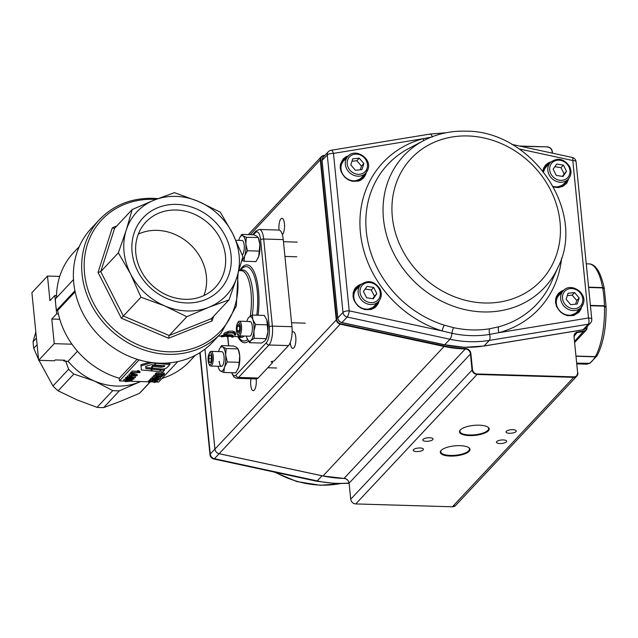 <?xml version="1.0" encoding="UTF-8"?>
<svg xmlns="http://www.w3.org/2000/svg" width="638" height="638" viewBox="0 0 638 638"><rect width="100%" height="100%" fill="white"/><g stroke="black" fill="none" stroke-linecap="round" stroke-linejoin="round"><path stroke-width="0.96" d="M512.84 429.693A5.136 1.731 174.3 0 0 506.046 431.998A5.136 1.731 174.3 0 0 509.483 433.282A5.136 1.731 174.3 0 0 516.27 430.977A5.136 1.731 174.3 0 0 512.84 429.693M503.246 439.933A5.136 1.731 174.3 0 0 496.452 442.238A5.136 1.731 174.3 0 0 499.889 443.522A5.136 1.731 174.3 0 0 506.676 441.217A5.136 1.731 174.3 0 0 503.246 439.933M429.605 437.74A5.136 1.731 174.3 0 0 422.819 440.045A5.136 1.731 174.3 0 0 426.248 441.321A5.136 1.731 174.3 0 0 433.043 439.024A5.136 1.731 174.3 0 0 429.605 437.74M420.011 447.98A5.136 1.731 174.3 0 0 413.225 450.284A5.136 1.731 174.3 0 0 416.654 451.568A5.136 1.731 174.3 0 0 423.449 449.264A5.136 1.731 174.3 0 0 420.011 447.98M460.516 429.757A14.435 4.865 174.3 0 0 459.934 431.36A14.435 4.865 174.3 0 0 469.576 434.964A14.435 4.865 174.3 0 0 487.871 430.331A14.435 4.865 174.3 0 0 488.66 428.489A14.435 4.865 174.3 0 0 487.767 427.037M441.329 450.237A14.435 4.865 174.3 0 0 440.738 451.84A14.435 4.865 174.3 0 0 450.388 455.444A14.435 4.865 174.3 0 0 468.683 450.811A14.435 4.865 174.3 0 0 469.472 448.977A14.435 4.865 174.3 0 0 468.579 447.517M290.298 342.462A8.318 2.815 -88.3 0 0 290.346 342.997A8.318 2.815 -88.3 0 0 292.818 348.412A8.318 2.815 -88.3 0 0 295.785 337.191A8.318 2.815 -88.3 0 0 293.313 331.776A8.318 2.815 -88.3 0 0 292.1 332.518M251.037 378.765A8.318 2.815 -88.3 0 0 250.766 385.24A8.318 2.815 -88.3 0 0 253.238 390.647A8.318 2.815 -88.3 0 0 256.205 379.435A8.318 2.815 -88.3 0 0 256.149 378.924M282.331 234.609A8.318 2.815 -88.3 0 0 284.46 223.739A8.318 2.815 -88.3 0 0 281.988 218.324A8.318 2.815 -88.3 0 0 279.021 229.536A8.318 2.815 -88.3 0 0 279.077 230.063M469.464 435.595A14.929 5.032 -5.7 0 1 460.293 429.98A14.929 5.032 -5.7 0 1 479.218 425.179A14.929 5.032 -5.7 0 1 488.038 427.213A14.929 5.032 -5.7 0 1 488.381 430.81A14.929 5.032 -5.7 0 1 469.464 435.595M450.276 456.082A14.929 5.032 -5.7 0 1 441.105 450.46A14.929 5.032 -5.7 0 1 460.03 445.667A14.929 5.032 -5.7 0 1 468.842 447.693A14.929 5.032 -5.7 0 1 469.193 451.289A14.929 5.032 -5.7 0 1 450.276 456.082M588.834 363.548L585.979 364.162A50.163 16.995 -88.3 0 0 588.834 363.548L576.919 363.189M606.1 307.022C606.315 327.39 603.341 343.571 597.168 355.565L595.31 356.634A50.163 16.995 -88.3 0 0 604.473 306.16L590.437 305.746M576.202 356.068L595.31 356.634M604.473 306.16L605.964 307.436M604.162 288.145L604.202 288.009C600.677 272.043 595.605 264.004 588.97 263.893L586.25 263.805M604.042 288.248L602.615 287.594A50.163 16.995 -88.3 0 0 588.97 263.893M588.579 287.172L602.615 287.594M602.495 287.674L588.587 287.244L602.495 287.674L603.644 288.193M590.397 305.395L604.457 305.809L605.948 306.926M605.893 307.181L606.036 306.782M604.13 288.687L602.671 287.897L588.611 287.475M595.27 356.634L595.206 356.817A50.163 16.995 -88.3 0 1 592.168 361.02A50.163 16.995 -88.3 0 1 588.954 363.493L576.911 363.142L589.823 363.333L597.032 355.805L595.206 356.817L576.226 356.251M553.186 186.368A12.234 10.75 43.1 0 0 563.968 183.744L568.283 179.134A12.234 10.75 -136.9 0 1 549.159 174.828A12.234 10.75 -136.9 0 1 550.427 162.411L546.112 167.012A12.234 10.75 43.1 0 0 543.656 171.901M556.671 164.046L563.37 165.114L566.536 171.335L562.995 176.479L556.296 175.41L553.138 169.19L556.671 164.046M554.853 166.693L560.977 167.674L563.37 165.114M566.536 171.335L564.136 173.895L560.977 167.674M564.136 173.895L562.421 176.383M347.925 156.366C355.318 147.49 372.185 158.447 367.99 169.309L365.781 173.097L361.467 177.707A12.234 10.75 -136.9 0 1 347.088 178.672A12.234 10.75 -136.9 0 1 341.466 164.644A12.234 10.75 -136.9 0 1 343.611 160.975L347.925 156.366A12.234 10.75 43.1 0 0 345.78 160.042A12.234 10.75 43.1 0 0 351.402 174.062A12.234 10.75 43.1 0 0 365.781 173.097A12.234 10.75 43.1 0 0 367.927 169.429M359.266 158.16L352.742 158.83L350.804 164.899L355.398 170.282L361.921 169.612L363.859 163.543L359.266 158.16L356.865 160.72L351.977 161.223M356.865 160.72L361.459 166.103L363.859 163.543M361.459 166.103L360.287 169.78M563.242 290.769C570.635 281.884 587.502 292.85 583.307 303.712L581.09 307.5L576.776 312.11A12.234 10.75 -136.9 0 1 562.397 313.075A12.234 10.75 -136.9 0 1 556.775 299.047A12.234 10.75 -136.9 0 1 558.92 295.378L563.242 290.769A12.234 10.75 43.1 0 0 561.097 294.437A12.234 10.75 43.1 0 0 566.719 308.465A12.234 10.75 43.1 0 0 581.09 307.5A12.234 10.75 43.1 0 0 583.236 303.824M570.715 304.685L577.238 304.007L579.168 297.946L574.583 292.555L568.059 293.233L566.121 299.294L570.715 304.685M575.604 304.182L576.768 300.506L579.168 297.946M576.768 300.506L572.182 295.115L574.583 292.555M572.182 295.115L567.294 295.625M355.151 301.758A12.234 10.75 43.1 0 0 374.275 306.065L378.589 301.455A12.234 10.75 -136.9 0 1 359.465 297.149A12.234 10.75 -136.9 0 1 360.741 284.731L356.419 289.333A12.234 10.75 43.1 0 0 355.151 301.758M373.302 298.799L366.603 297.723L363.445 291.51L366.986 286.366L373.685 287.435L376.843 293.647L373.302 298.799M365.159 289.014L371.284 289.995L373.685 287.435M372.728 298.704L374.442 296.215L371.284 289.995M374.442 296.215L376.843 293.647M498.661 326.808L489.753 328.753A102.12 89.695 -136.9 0 1 471.889 329.91A102.12 89.695 -136.9 0 1 453.682 327.677L444.335 325.189A4.897 1.124 -72.6 0 0 442.134 330.939L451.943 333.299A106.698 93.722 43.1 0 0 470.964 335.636A106.698 93.722 43.1 0 0 489.633 334.424L499.028 332.637A4.897 2.058 74.8 0 1 498.661 326.808A102.112 89.695 -136.9 0 0 551.447 282.068L558.282 266.78A96.402 84.679 -136.9 0 1 483.173 311.942A96.402 84.679 -136.9 0 1 388.367 240.861A96.402 84.679 -136.9 0 1 423.64 140.623L408.822 148.439A102.112 89.695 -136.9 0 0 367.759 241.036A102.112 89.695 -136.9 0 0 444.335 325.189M431.113 137.162L422.954 138.741A106.945 93.945 43.1 0 0 360.414 232.687A106.945 93.945 43.1 0 0 442.134 330.939L349.193 310.842L333.475 153.391L422.954 138.741A4.897 2.058 74.8 0 0 423.871 140.504M169.899 364.601L156.135 363.325L154.587 364.976L164.811 365.917L164.141 366.635L160.983 367.241L153.144 366.515L151.621 368.142L159.795 368.892C163.336 369.346 165.808 368.868 167.204 367.456L169.899 364.601L169.78 363.453L166.079 363.11M164.022 365.486L160.864 366.092L153.032 365.375L151.509 366.994L151.621 368.142M153.144 366.515L153.032 365.375M164.468 370.367L151.533 369.163L152.418 370.989L159.38 371.643L160.202 370.766L161.302 371.818L162.961 371.978L164.468 370.367L164.357 369.219L162.602 369.059M151.533 369.163L151.613 368.03M145.95 368.644L145.639 366.411L151.302 364.673L154.229 364.944L155.776 363.293L151.182 362.863L140.99 365.917L141.405 369.968L151.828 370.941L150.943 369.107L145.95 368.644L145.679 366.395M151.182 362.863L151.142 362.456M149.452 362.201L140.878 364.769L140.99 365.917M151.828 370.941L150.823 367.959L145.831 367.496M150.943 369.107L150.823 367.959M103.699 407.554A64.845 56.957 -136.9 0 1 100.373 407.546A64.845 56.957 -136.9 0 1 97.04 407.355L112.735 390.6A64.845 56.957 43.1 0 0 116.076 390.791A64.845 56.957 43.1 0 0 119.394 390.799L103.699 407.554L120.925 401.142L139.531 393.255L150.225 381.835M220.995 333.275L212.701 342.127A83.195 73.075 -136.9 0 1 129.147 356.315A83.195 73.075 -136.9 0 1 73.753 282.913A83.195 73.075 -136.9 0 1 91.282 228.364L99.576 219.512A83.195 73.075 43.1 0 0 82.047 274.061A83.195 73.075 43.1 0 0 168.065 354.329A83.195 73.075 43.1 0 0 220.995 333.275L236.299 306.073L238.038 273.63M231.61 372.712L233.947 377.082L236.77 378.342L256.332 378.924A14.682 4.976 -88.3 0 0 258.143 378.007L238.58 377.425A2.448 2.153 -136.9 0 1 236.052 375.064A12.234 4.147 91.7 0 1 231.905 372.72M236.77 378.342A14.682 4.976 -88.3 0 0 238.58 377.425L268.965 344.991L288.528 345.573A14.682 4.976 -88.3 0 0 291.518 337.925A14.682 4.976 -88.3 0 0 291.949 326.704L272.394 326.122L263.693 239.019A14.682 4.976 -88.3 0 0 261.325 230.789A14.682 4.976 -88.3 0 0 259.339 229.465L278.894 230.047A14.682 4.976 -88.3 0 1 280.88 231.379A14.682 4.976 -88.3 0 1 283.256 239.601L291.949 326.704M37.092 344.743L33.758 348.308L38.559 359.417M38.982 360.326L52.954 385.99L68.649 369.235A64.845 56.957 43.1 0 0 73.825 374.067L58.13 390.823A64.845 56.957 -136.9 0 1 52.954 385.99M33.758 348.308A64.845 56.957 -136.9 0 1 33.335 344.991A64.845 56.957 -136.9 0 1 33.096 341.673L36.43 338.108M225.461 256.005A47.651 41.861 43.1 0 0 193.729 213.953A47.651 41.861 43.1 0 0 145.863 222.088A47.651 41.861 43.1 0 0 135.822 253.334A47.651 41.861 43.1 0 0 167.555 295.378A47.651 41.861 43.1 0 0 215.421 287.252A47.651 41.861 43.1 0 0 225.461 256.005M132.098 252.193A52.603 46.207 -136.9 0 1 176.654 204.391A52.603 46.207 -136.9 0 1 231.052 255.144A52.603 46.207 -136.9 0 1 186.495 302.954A52.603 46.207 -136.9 0 1 132.098 252.193M116.874 225.884L112.328 227.798L98.045 272.426L121.348 318.179L168.591 338.252L212.095 320.89L213.658 316.265M138.318 234.114A47.651 41.861 -136.9 0 1 206.401 276.342A47.651 41.861 -136.9 0 1 203.905 295.561M164.843 305.953A61.168 53.736 43.1 0 0 187.293 310.977A61.168 53.736 43.1 0 0 208.873 307.269A61.168 53.736 43.1 0 0 236.913 277.187A61.168 53.736 43.1 0 0 232.535 233.325A61.168 53.736 43.1 0 0 198.306 201.385A61.168 53.736 43.1 0 0 175.857 196.368A61.168 53.736 43.1 0 0 154.276 200.069A61.168 53.736 43.1 0 0 126.236 230.159A61.168 53.736 43.1 0 0 130.615 274.013A61.168 53.736 43.1 0 0 164.843 305.953L140.974 297.228L123.365 316.025L100.748 271.621L114.609 228.308L132.218 209.511L154.276 200.069L174.437 192.66L198.306 201.385L220.277 212.143L232.535 233.325L242.895 256.54L236.913 277.187L229.034 299.86L208.873 307.269L186.814 316.711L164.843 305.953M140.974 297.228L130.615 274.013L118.357 252.831L100.748 271.621L98.045 272.426M118.357 252.831L126.236 230.159L132.218 209.511M229.034 299.86L211.425 318.649L169.206 335.508L123.365 316.025L121.348 318.179M186.814 316.711L169.206 335.508L168.591 338.252M212.095 320.89L211.306 318.856M112.328 227.798L114.417 228.444M77.477 351.227L68.138 361.196L65.881 361.674L68.649 369.235M65.881 361.674L66.376 361.14L63.928 361.068A64.845 56.957 -136.9 0 1 63.258 360.175M150.345 381.843L141.628 391.142A64.845 56.957 -136.9 0 1 139.531 393.255M58.13 390.823L76.887 399.827L97.04 407.355M35.824 331.999L33.096 341.673M272.41 361.371L272.538 362.647L258.143 378.007M47.491 276.055L31.9 292.698L38.647 360.318L54.238 343.675L51.782 319.032L56.654 313.832L54.82 295.498L49.947 300.697L47.491 276.055L59.717 276.421M38.647 360.318L54.469 360.789L55.275 359.936L64.725 360.215L63.928 361.068M54.238 343.675L71.966 344.201M51.782 319.032L59.773 319.271M56.654 313.832L58.369 313.888A79.519 69.853 -136.9 0 1 57.683 310.435L56.527 310.403A80.747 70.93 -136.9 0 1 55.737 304.669A80.747 70.93 -136.9 0 1 55.386 298.943L73.49 279.611M54.82 295.498L56.543 295.546A79.519 69.853 -136.9 0 1 73.641 252.56L79.287 246.539M56.519 297.731A79.519 69.853 -136.9 0 1 56.543 295.546M74.933 290.761L56.527 310.403M75.148 291.797L57.683 310.435M137.082 359.258L119.29 378.246A79.519 69.853 -136.9 0 1 58.369 313.888M195.348 355.278L189.701 361.299A79.519 69.853 -136.9 0 1 162.036 378.414M123.74 381.061L123.756 379.626L123.868 380.766L125.55 381.644L132.098 381.014L130.686 380.248L128.701 380.559L127.09 380.033L123.74 381.061L119.481 380.918L119.21 378.222M119.481 380.918L139.052 359.864M139.068 360.015L139.634 360.031M177.819 361.571L158.599 382.09L157.02 382.042M152.187 381.899L149.986 381.827M148.518 381.787L131.691 381.285M140.456 381.548A61.168 53.736 -136.9 0 1 138.51 382.369A61.168 53.736 -136.9 0 1 94.48 381.053A61.168 53.736 -136.9 0 1 68.138 361.196M156.868 374.49L162.004 374.307L162.116 375.455L158.846 375.814L156.996 375.638L156.876 374.49M123.756 379.626L125.534 378.964M153.75 376.779L160.058 376.962L152.235 378.39L160.29 378.637L154.252 378.135L162.092 376.707L153.75 376.779L153.63 375.63L155.289 375.359L155.178 374.211L156.238 372.847L164.293 373.094L164.405 374.235L156.35 373.996L156.238 372.847M152.235 378.39L152.115 377.249L153.742 376.723M155.76 378.486L157.315 378.996M150.855 378.446L150.967 379.594L152.713 380.495L159.197 379.825L157.801 379.028L157.347 379.323L158.376 379.809L156.757 380.168L155.09 379.522L152.992 380.168L151.788 379.61L153.965 378.884L150.839 379.873L150.855 378.446L152.179 377.887M153.925 378.964L154.978 378.374M148.566 382.306L149.515 382.329L150.648 381.133L154.428 382.473L157.371 381.779L155.784 380.918L155.385 381.221L156.565 381.747L154.739 382.17L150.082 380.687L148.566 382.306L148.455 381.157L149.97 379.538L150.815 379.634M152.474 381.396L152.362 380.256L155.361 380.99M138.637 371.81L137.68 371.779L137.569 370.638L138.526 370.662L139.881 371.436L139.993 372.576L138.637 371.81L138.526 370.662M137.68 371.779L138.31 372.417L131.731 372.536L131.899 371.085L137.625 371.26M130.519 373.828L131.962 373.517L130.519 373.828L130.399 372.68L131.707 372.369M128.924 375.527L136.979 375.766L133.039 374.243L132.13 374.219L131.141 375.28L128.924 375.527L129.099 374.075L131.292 373.852M131.93 373.166L137.098 374.37L137.21 375.519M127.145 377.425L135.2 377.664L130.351 376.117L129.355 377.186L127.145 377.425L127.313 375.981L129.243 376.037L129.697 375.543M133.278 375.654L135.312 376.276L135.431 377.417M125.55 377.712L125.662 378.86C125.192 379.387 126.308 379.698 129.028 379.777L133.884 379.108C134.355 378.573 133.238 378.27 130.519 378.182C127.616 378.127 125.989 378.35 125.662 378.86L125.55 377.712L127.114 377.146M133.844 377.624L133.884 379.108M130.232 378.494L133.079 379.068L129.315 379.474L126.468 378.892L130.232 378.494M129.355 377.186L129.243 376.037M127.425 377.122L127.313 375.981M130.351 376.117L130.296 375.567M130.264 377.21L130.981 376.444L133.892 377.313L130.264 377.21M131.141 375.28L131.021 374.131M129.211 375.224L129.099 374.075M132.13 374.219L132.018 373.07M133.039 374.243L132.927 373.102M132.05 375.303L132.76 374.538L135.679 375.415L132.05 375.303M131.962 373.517L131.867 372.536M130.838 373.485L130.726 372.337M132.01 372.233L131.899 371.085M131.731 372.536L139.993 372.576M150.082 380.687L149.97 379.538M155.385 381.221L155.289 380.256M157.371 381.779L157.395 380.328M155.784 380.918L155.736 380.407M153.965 378.884L153.925 378.446M155.09 379.522L154.986 378.478M155.927 379.586L155.824 378.501M159.197 379.825L159.197 378.43M157.801 379.028L157.753 378.557M157.347 379.323L157.267 378.541M162.092 376.707L162.012 375.894M154.037 376.468L153.925 375.319M160.577 378.326L160.465 377.225M152.546 378.063L152.426 376.914M156.35 373.996L155.52 374.881C154.755 375.607 155.76 376.029 158.527 376.141L163.017 375.551L164.405 374.235M156.509 374.873L156.996 375.638L156.509 374.873L157.004 374.346L163.153 374.53L162.116 375.455M155.409 373.732L155.289 375.351M132.098 381.014L132.106 379.602M126.802 380.344L127.951 380.886L125.83 381.341L124.689 380.79L126.802 380.344M130.431 380.551L131.284 380.99L129.626 381.349L128.756 380.918L130.431 380.551M232.87 337.247C235.932 335.421 223.635 335.054 221.362 336.904L228.189 335.947A34.253 11.604 91.7 0 1 226.961 336.84L228.109 336.872A34.253 11.604 -88.3 0 0 229.337 335.979C231.658 336.282 232.455 336.689 231.722 337.207L233.237 336.808L232.942 335.357L231.937 334.846L225.262 334.695M221.362 336.904L221.242 335.732L224.488 334.83M232.017 336.872L231.722 337.207L231.65 336.497M226.961 336.84L226.881 336.011M223.962 334.814L225.118 334.846C226.841 332.111 236.618 332.398 234.321 335.117L235.47 335.157L235.781 334.184L233.707 332.486L228.117 332.629L223.962 334.814L223.85 333.666L225.039 332.717L229.178 331.186L232.607 331.09L235.047 332.063L235.789 334.248M234.577 334.408L234.321 335.117L234.305 333.834M288.528 345.573L274.133 360.941L271.03 361.722L272.538 362.647M119.394 390.799L140.591 381.548M73.825 374.067L94.48 381.053L112.735 390.6M211.298 353.548A5.981 2.026 -88.3 0 0 208.993 353.962A5.981 2.026 -88.3 0 0 208.714 363.317A5.981 2.026 -88.3 0 0 208.945 363.812A5.981 2.026 -88.3 0 0 211.776 361.754A5.981 2.026 -88.3 0 0 211.298 353.548M208.714 363.317L209.136 364.394A7.337 2.488 -88.3 0 0 209.416 365A7.337 2.488 -88.3 0 0 210.636 366.037A7.337 2.488 -88.3 0 0 213.196 360.693A7.337 2.488 -88.3 0 0 212.302 352.407A7.337 2.488 -88.3 0 0 211.074 351.363A7.337 2.488 -88.3 0 0 209.479 352.918L208.993 353.962M209.519 354.975L208.682 358.612L209.288 362.312L210.723 362.384L211.553 358.747L210.955 355.047L209.519 354.975M210.723 362.36L209.288 362.312M211.545 358.7L208.682 358.612M235.94 240.287L242.025 240.47A7.337 2.488 91.7 0 1 244.234 245.526A7.337 2.488 91.7 0 1 242.249 254.913M241.866 260.424L243.963 261.261L244.673 255.974L247.44 250.75L245.845 244.011L246.308 237.328L258.238 237.535L258.709 238.748A12.234 4.147 -88.3 0 1 259.881 244.426L258.294 237.687L257.018 236.259L253.685 234.776L241.698 234.417L239.896 237.368M246.308 237.328L242.974 235.845L241.698 234.417M243.963 261.261L255.95 261.62L258.717 256.396L259.881 244.426A12.234 4.147 -88.3 0 1 258.717 256.396A12.234 4.147 -88.3 0 1 258.143 257.864L258.071 258.015A12.234 4.147 -88.3 0 0 258.143 257.864M247.44 250.75L259.427 251.109M238.708 240.374A12.234 4.147 91.7 0 1 238.939 239.641A12.234 4.147 91.7 0 1 239.505 238.173A12.234 4.147 91.7 0 1 242.974 235.845A12.234 4.147 91.7 0 1 245.845 244.011A12.234 4.147 91.7 0 1 244.673 255.974A12.234 4.147 91.7 0 1 241.993 259.945M236.73 325.436A5.981 2.026 -88.3 0 0 236.985 333.148A5.981 2.026 -88.3 0 0 240.047 331.577A5.981 2.026 -88.3 0 0 239.848 324.024A5.981 2.026 -88.3 0 0 237.264 323.793A5.981 2.026 -88.3 0 0 236.73 325.436M236.985 333.148L237.408 334.216A7.337 2.488 -88.3 0 0 238.907 335.867A7.337 2.488 -88.3 0 0 241.164 332.294A7.337 2.488 -88.3 0 0 241.387 324.941A7.337 2.488 -88.3 0 0 239.346 321.193A7.337 2.488 -88.3 0 0 237.751 322.748L237.264 323.793M237.081 330.564L238.253 332.741L239.561 330.683L239.697 326.449L238.524 324.271L237.216 326.329L237.081 330.564L239.569 330.644M239.673 326.401L237.216 326.329M211.074 351.363L221.849 351.682A7.337 2.488 91.7 0 1 224.05 356.746A7.337 2.488 91.7 0 1 221.41 366.356A7.337 2.488 91.7 0 1 219.201 361.299M223.786 372.472L235.765 372.831L238.532 367.608L239.242 362.32L227.264 361.961L224.496 367.193A12.234 4.147 91.7 0 1 220.453 370.989L223.786 372.472L224.496 367.193A12.234 4.147 91.7 0 0 225.669 355.222L227.264 361.961M219.177 369.561L220.453 370.989A12.234 4.147 91.7 0 1 218.754 368.501A12.234 4.147 91.7 0 1 218.092 366.26M226.131 348.539L222.798 347.056A12.234 4.147 91.7 0 1 225.669 355.222L226.131 348.539L238.11 348.898L239.705 355.645L239.242 362.32M218.531 351.586A12.234 4.147 91.7 0 1 218.754 350.852A12.234 4.147 91.7 0 1 219.328 349.385A12.234 4.147 91.7 0 1 222.798 347.056L221.522 345.629L233.5 345.987L236.834 347.471L238.532 349.959A12.234 4.147 -88.3 0 1 239.705 355.645A12.234 4.147 91.7 0 1 238.532 367.608A12.234 4.147 -88.3 0 1 237.958 369.075L237.894 369.227A12.234 4.147 -88.3 0 0 237.958 369.075M221.522 345.629L219.719 348.579M210.636 366.037L221.41 366.356A7.337 2.488 91.7 0 1 219.257 361.299M249.306 321.871A7.337 2.488 91.7 0 1 250.112 321.512A7.337 2.488 91.7 0 1 252.385 327.733A7.337 2.488 91.7 0 1 250.487 335.827A7.337 2.488 91.7 0 1 249.673 336.186L238.907 335.867M254.235 338.307L253.884 331.369A12.234 4.147 91.7 0 1 250.878 340.477A12.234 4.147 91.7 0 1 247.026 338.331A12.234 4.147 91.7 0 1 246.89 337.949L249.57 342.694L250.878 340.477L254.235 338.307L266.221 338.666L267.92 331.792L266.804 319.782A12.234 4.147 91.7 0 1 266.939 320.164L264.26 315.419L252.273 315.06A33.75 11.428 -88.3 0 0 252.855 291.949A33.75 11.428 -88.3 0 0 240.47 270.632M255.591 324.495L252.903 319.75A12.234 4.147 91.7 0 1 253.884 331.369L255.591 324.495L267.569 324.854M252.903 319.75L252.273 315.06L248.916 317.222A12.234 4.147 91.7 0 1 252.903 319.75M247.871 318.609L248.916 317.222A12.234 4.147 91.7 0 0 247.6 319.215L247.871 318.609M249.57 342.694L261.556 343.053L264.914 340.891L266.221 338.666M265.95 339.504L266.229 338.906A12.234 4.147 -88.3 0 0 267.92 331.792A12.234 4.147 -88.3 0 0 266.939 320.164M246.802 321.416A12.234 4.147 91.7 0 1 247.6 319.215M246.89 337.949A12.234 4.147 91.7 0 1 246.364 336.09M249.362 321.879A7.337 2.488 91.7 0 1 250.144 321.512M322.031 475.781L317.222 480.908A111.331 97.789 43.1 0 0 337.071 483.357A111.331 97.789 43.1 0 0 349.074 483.014M219.105 453.722L214.448 458.698L317.222 480.908A4.897 1.316 102.2 0 1 316.608 481.219L336.465 483.66L349.106 483.269M339.631 483.708A96.402 84.679 -136.9 0 1 320.906 485.127A96.402 84.679 -136.9 0 1 275.544 472.343M200.125 352.527L210.261 454.081L214.918 449.104C215.325 451.513 216.713 453.044 219.089 453.722L322.988 475.988L344.01 478.444C346.841 478.803 348.539 480.39 349.098 483.189L349.13 483.237M199.814 352.726L209.99 454.703A4.897 1.651 -5.7 0 1 210.261 454.081A4.897 4.299 43.1 0 0 214.448 458.698A4.897 1.316 102.2 0 1 213.826 459.001L316.608 481.219M324.726 155.576L323.809 155.72A4.514 3.964 43.1 0 0 320.77 159.771L336.712 319.502A4.514 3.964 43.1 0 0 340.58 323.761L444.479 346.035A112.176 98.531 43.1 0 0 465.381 348.476A5.271 4.633 -136.9 0 1 465.437 348.484A5.271 4.633 -136.9 0 1 470.884 353.572L472.487 369.617A4.514 3.964 43.1 0 0 477.152 373.972L477.065 374.466A4.897 4.299 -136.9 0 1 472.008 369.745L470.405 353.691A4.897 4.299 43.1 0 0 465.349 348.97A4.897 4.299 43.1 0 0 465.293 348.97L344.01 478.42A4.897 4.299 -136.9 0 1 344.057 478.42A4.897 4.299 -136.9 0 1 349.114 483.141L350.717 499.195A4.897 4.299 43.1 0 0 355.781 503.916L452.43 506.795A4.897 4.299 43.1 0 0 455.54 505.559L452.382 506.819L573.714 377.345L477.065 374.466L355.781 503.916M470.884 353.572L349.114 483.141L350.701 499.243C351.243 502.026 352.918 503.589 355.733 503.94L452.334 506.795M519.484 146.054L547.316 146.86L520.656 146.309M465.381 348.476L465.293 348.97A112.551 98.866 -136.9 0 1 444.327 346.514L340.429 324.24A4.897 4.299 -136.9 0 1 336.226 319.622L320.284 159.891L250.224 234.672M214.918 449.128L204.942 349.161L214.942 449.08A4.897 4.299 43.1 0 0 219.137 453.698L323.035 475.964A112.551 98.866 43.1 0 0 344.01 478.42L344.01 478.42M336.712 319.502L214.942 449.08M477.152 373.972L573.801 376.859A4.514 3.964 43.1 0 0 577.629 372.751L574.033 336.752A5.271 4.633 -136.9 0 1 577.589 332.015L583.778 331.018A4.514 3.964 43.1 0 0 586.824 326.967L586.816 326.943M552.269 153.136L552.101 151.461A4.514 3.964 43.1 0 0 547.428 147.107M323.673 155.489L325.005 155.273M320.77 159.771L320.284 159.891A4.897 4.299 -136.9 0 1 321.321 156.685A4.897 4.299 -136.9 0 1 323.586 155.505L325.021 155.249M340.58 323.761L219.137 453.698M444.479 346.035L323.035 475.964M472.487 369.617L350.717 499.195M577.853 372.807L577.861 372.895A4.897 4.299 -136.9 0 1 576.832 376.109A4.897 4.299 -136.9 0 1 573.714 377.345L573.801 376.859M587.04 326.712L587.056 327.111A4.897 4.299 -136.9 0 1 586.027 330.317A4.897 4.299 -136.9 0 1 583.762 331.497L577.565 332.502A4.897 4.299 43.1 0 0 575.301 333.69A4.897 4.299 43.1 0 0 574.256 336.8M577.589 332.015L574.28 336.003M583.778 331.018L574.718 341.155M519.348 146.022L547.316 146.86C550.131 147.211 551.806 148.774 552.349 151.557L552.492 153.184L552.101 151.461M547.364 146.884A4.897 4.299 -136.9 0 1 552.317 151.509M323.809 155.72L321.321 156.685L248.302 234.617M574.83 342.263L586.027 330.317L586.824 326.967M575.301 333.69L574.033 336.752M455.54 505.559L576.832 376.109L577.629 372.751M604.425 306.16L604.457 305.809A50.163 16.995 -88.3 0 0 603.867 296.534A50.163 16.995 -88.3 0 0 602.671 287.897L604.274 288.392L606.092 306.567M588.922 363.5L589.919 363.293M568.809 166.685A10.766 9.458 43.1 0 0 555.036 160.824A10.766 9.458 43.1 0 0 550.857 173.831A10.766 9.458 43.1 0 0 564.63 179.701A10.766 9.458 43.1 0 0 568.809 166.685M347.59 160.09A10.766 9.458 -136.9 0 1 360.271 155.018A10.766 9.458 -136.9 0 1 367.073 168.352A10.766 9.458 -136.9 0 1 354.393 173.424A10.766 9.458 -136.9 0 1 347.59 160.09M582.39 302.755A10.766 9.458 -136.9 0 1 569.71 307.827A10.766 9.458 -136.9 0 1 562.907 294.493A10.766 9.458 -136.9 0 1 575.58 289.413A10.766 9.458 -136.9 0 1 582.39 302.755M361.172 296.152A10.766 9.458 43.1 0 0 374.945 302.021A10.766 9.458 43.1 0 0 379.116 289.006A10.766 9.458 43.1 0 0 365.351 283.144A10.766 9.458 43.1 0 0 361.172 296.152M364.043 174.948L362.017 178.185L357.958 180.841M340.708 164.676L343.053 160.497L346.187 158.216M543.209 170.721A12.967 11.388 -136.9 0 1 548.688 164.261M566.544 180.993A12.967 11.388 -136.9 0 1 560.459 186.878M579.36 309.35L577.326 312.588L573.275 315.244M556.017 299.078L558.37 294.892L561.504 292.619M353.516 293.041A12.967 11.388 -136.9 0 1 359.003 286.582M376.859 303.305A12.967 11.388 -136.9 0 1 370.774 309.199M347.136 157.211A13.454 11.819 43.1 0 0 343.116 159.715M365.47 173.432A13.454 11.819 -136.9 0 1 362.998 177.858A13.454 11.819 -136.9 0 1 354.553 181.272M348.484 155.816L346.003 156.781L343.14 158.974L340.405 164.317L340.221 168.097L341.163 171.909L344.983 177.452L348.3 179.828L352.056 181.224L358.389 181.104L360.669 180.195L363.532 178.002L365.518 174.987L366.292 172.499M359.944 285.569A13.454 11.819 43.1 0 0 355.932 288.073M378.278 301.79A13.454 11.819 -136.9 0 1 375.806 306.216A13.454 11.819 -136.9 0 1 367.36 309.629M361.299 284.173L358.811 285.138L355.948 287.331L354.513 289.261L353.213 292.683L353.029 296.455L353.97 300.267L357.79 305.809L361.116 308.186L364.864 309.589L371.204 309.462L374.522 307.931L376.34 306.36L378.326 303.353L379.108 300.865M562.445 291.614A13.454 11.819 43.1 0 0 558.433 294.118M580.779 307.827A13.454 11.819 -136.9 0 1 578.307 312.261A13.454 11.819 -136.9 0 1 569.862 315.666M563.801 290.218L561.312 291.183L558.449 293.376L556.464 296.383L555.722 298.72L555.531 302.5L556.472 306.304L560.3 311.846L563.617 314.223L567.365 315.627L573.706 315.507L578.841 312.405L580.827 309.39L581.609 306.902M549.637 163.248A13.454 11.819 43.1 0 0 545.618 165.76M567.972 179.469A13.454 11.819 -136.9 0 1 565.499 183.903A13.454 11.819 -136.9 0 1 557.054 187.309M553.521 186.99L558.417 187.572L563.171 186.232L566.799 183.122L568.801 178.544M322.102 160.8A1.22 0.415 -5.7 0 1 322.007 160.664L323.107 157.299A4.897 4.299 43.1 0 0 322.078 160.505L337.789 317.963A4.897 4.299 43.1 0 0 341.976 322.573L444.758 344.791A111.331 97.789 43.1 0 0 464.608 347.231A111.331 97.789 43.1 0 0 484.082 345.963L489.282 340.421A4.897 1.938 -99.3 0 0 489.633 334.424A4.897 1.938 80.7 0 1 489.753 328.753M337.829 318.266A1.22 0.415 -5.7 0 1 337.725 318.115L322.007 160.664A1.22 0.415 -5.7 0 1 322.078 160.505L327.27 154.962L342.989 312.413A4.897 4.299 43.1 0 0 347.176 317.03L341.824 322.653L444.606 344.871L449.957 339.249A4.897 1.316 -77.8 0 0 451.943 333.299A4.897 1.316 102.2 0 1 453.682 327.677M341.713 322.509L341.824 322.653C339.48 321.991 338.116 320.483 337.725 318.115A1.22 0.415 -5.7 0 1 337.789 317.963L342.989 312.413A4.897 1.651 174.3 0 1 349.193 310.842A4.897 1.316 -77.8 0 1 347.176 317.03L449.957 339.249A111.331 97.789 43.1 0 0 469.799 341.689A111.331 97.789 43.1 0 0 489.282 340.421L588.22 324.216L583.028 329.766A4.897 4.299 43.1 0 0 585.285 328.586L590.485 323.035A4.897 4.897 0 0 0 591.777 319.207A4.897 1.651 174.3 0 0 588.507 317.987L499.028 332.637A106.945 93.945 43.1 0 0 561.615 257.967M367.249 309.629A13.454 11.819 -136.9 0 1 354.768 301.479A13.454 11.819 -136.9 0 1 356.163 287.818A13.454 11.819 -136.9 0 1 360.43 285.058M354.433 181.264A13.454 11.819 -136.9 0 1 341.96 173.121A13.454 11.819 -136.9 0 1 343.356 159.46A13.454 11.819 -136.9 0 1 347.614 156.701M556.934 187.309A13.454 11.819 -136.9 0 1 553.361 186.703M543.105 171.199A13.454 11.819 -136.9 0 1 545.857 165.497A13.454 11.819 -136.9 0 1 550.115 162.738M569.75 315.666A13.454 11.819 -136.9 0 1 557.269 307.524A13.454 11.819 -136.9 0 1 558.665 293.855A13.454 11.819 -136.9 0 1 562.931 291.103M467.845 135.958A89.153 78.314 -136.9 0 1 560.028 221.976A89.153 78.314 -136.9 0 1 484.521 302.994A89.153 78.314 -136.9 0 1 392.338 216.976A89.153 78.314 -136.9 0 1 467.845 135.958M550.985 161.853L548.505 162.818L545.642 165.011L543.656 168.025L542.818 170.832M519.085 148.917L572.796 160.529L588.507 317.987A4.897 1.938 -99.3 0 1 588.22 324.216A4.897 4.299 43.1 0 0 590.485 323.035M444.495 344.735L464.456 347.311L483.947 346.043A1.22 0.486 80.7 0 0 484.082 345.963L583.028 329.766A1.22 0.486 80.7 0 1 582.893 329.838A1.22 0.486 80.7 0 1 582.749 329.814M578.068 312.508A13.454 11.819 43.1 0 0 580.301 308.345M565.252 184.151A13.454 11.819 43.1 0 0 567.493 179.98M362.751 178.114A13.454 11.819 43.1 0 0 364.992 173.943M375.567 306.471A13.454 11.819 43.1 0 0 377.8 302.3M328.307 151.756A4.897 4.299 43.1 0 0 327.27 154.962A4.897 1.651 174.3 0 1 333.475 153.391A4.897 1.938 -99.3 0 0 331.082 150.273A4.897 4.897 0 0 0 328.307 151.756L323.107 157.299M432.349 136.955C431.455 134.474 430.506 133.613 429.51 134.371M591.777 319.207L576.066 161.749A4.897 1.651 174.3 0 0 572.796 160.529A4.897 1.316 -77.8 0 0 572.23 157.45L511.796 144.387M164.141 366.635L164.062 365.845M160.983 367.241L160.864 366.092M238.963 270.584L241.18 270.648A33.032 11.189 91.7 0 1 250.989 292.148A33.032 11.189 91.7 0 1 250.216 316.225M238.5 336.665A33.75 11.428 -88.3 0 0 244.266 336.027M247.592 339.583A37.211 12.601 91.7 0 1 239.505 338.379L238.086 336.649M240.055 270.616L241.579 268.981A37.211 12.601 91.7 0 1 241.603 268.957A37.211 12.601 91.7 0 1 257.242 290.84A37.211 12.601 91.7 0 1 256.779 315.196M258.071 315.236A38.942 13.191 -88.3 0 0 255.551 275.512A38.942 13.191 -88.3 0 0 242.113 267.354A38.942 13.191 -88.3 0 0 239.76 270.608M228.715 345.844L227.814 336.864M253.43 234.768L255.455 232.607A2.448 2.153 -136.9 0 1 255.966 231.004A2.448 2.153 -136.9 0 1 255.974 231.004L252.473 234.736M255.455 232.607A12.234 4.147 91.7 0 1 260.599 239.8L269.292 326.903A2.448 0.821 -5.7 0 1 270.528 326.321A2.448 0.821 -5.7 0 1 272.394 326.122A14.682 4.976 -88.3 0 1 271.955 337.342A14.682 4.976 -88.3 0 1 268.965 344.991A2.448 2.153 -136.9 0 1 266.437 342.63L236.052 375.064M260.599 239.8A2.448 0.821 -5.7 0 1 261.835 239.218A2.448 0.821 -5.7 0 1 263.693 239.019L283.256 239.601M237.36 275.791A81.377 71.48 -136.9 0 1 237.591 277.857A81.377 71.48 -136.9 0 1 168.663 351.801A81.377 71.48 -136.9 0 1 84.527 273.287A81.377 71.48 -136.9 0 1 153.447 199.335A81.377 71.48 -136.9 0 1 155.855 199.447M269.292 326.903A12.234 4.147 91.7 0 1 266.437 342.63M130.519 378.182L130.407 377.034M129.315 379.474L129.203 378.326M154.739 382.17L154.627 381.022M152.992 380.168L152.881 379.028M155.002 379.738L154.89 378.597M156.757 380.168L156.637 379.028M162.666 375.048L162.618 374.514M158.846 375.814L158.726 374.666M130.686 380.248L130.575 379.1M125.83 381.341L125.718 380.192M129.626 381.349L129.514 380.2M127.09 380.033L126.978 378.892M237.791 336.641A38.942 13.191 -88.3 0 0 248.501 341.163M241.698 335.947A33.032 11.189 91.7 0 1 239.21 336.689L233.205 336.505M339.958 483.708L320.388 485.279L296.79 481.554L274.26 472.064M209.99 454.703A4.897 4.897 0 0 0 213.826 459.001M585.979 364.162L576.991 363.899M550.427 162.411C557.58 157.219 563.984 158.599 569.638 166.534C571.808 171.271 571.361 175.474 568.283 179.134M378.589 301.455C381.668 297.794 382.122 293.592 379.945 288.854C374.299 280.919 367.895 279.54 360.741 284.731M362.998 177.858L354.497 181.232C343.675 181.503 336.011 166.295 343.356 159.46M375.806 306.216L367.305 309.597C356.483 309.861 348.826 294.66 356.163 287.818M578.307 312.261L569.806 315.635C558.984 315.906 551.328 300.697 558.665 293.855M565.499 183.903L556.998 187.277L553.329 186.639M558.282 266.78C586.545 210.556 531.279 130.335 465.668 131.181C450.5 130.774 436.488 133.924 423.64 140.623M446.098 132.752L430.028 134.068L331.082 150.273M576.066 161.749A4.897 4.897 0 0 0 572.23 157.45M543.121 171.215L545.857 165.497M483.947 346.043L582.893 329.838L585.285 328.586M227.646 336.856L228.548 345.836M157.945 198.625L152.809 198.306C131.356 197.971 113.612 205.037 99.576 219.512M259.339 229.465L255.974 231.004M218.379 336.066L221.29 336.154M224.983 336.258L226.913 336.322M228.859 336.378L231.578 336.457M276.637 368.006L267.761 367.743M305.339 323.163L291.558 322.748M250.112 321.512L239.346 321.193M296.814 256.795L284.939 256.436M297.252 242.121L283.463 241.706M218.754 368.501L219.233 369.713"/></g></svg>

